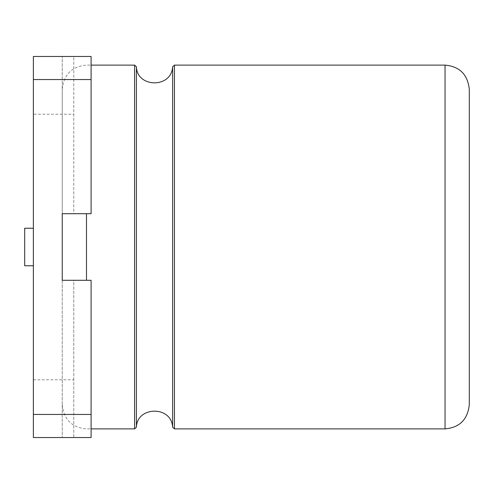 <?xml version="1.0" encoding="UTF-8"?>
<svg xmlns="http://www.w3.org/2000/svg" width="494" height="494" viewBox="0 0 494 494"><rect width="100%" height="100%" fill="white"/><g stroke="black" fill="none" stroke-linecap="round" stroke-linejoin="round"><path stroke-width="0.37" stroke-dasharray="2.47 1.85" d="M62.232 247L62.232 89.371L62.232 247M62.232 213.704L62.232 56.458L62.232 213.704L73.779 213.704L73.779 56.458L91.1 56.458L91.1 213.704M62.232 280.296L62.232 437.542L62.232 280.296L73.779 280.296L73.779 437.542L91.1 437.542L91.1 280.296M33.364 379.8L73.779 379.8L73.779 437.542L33.364 437.542L33.364 114.2L73.779 114.2M73.779 379.8L73.779 280.296M33.364 114.2L33.364 56.458L73.779 56.458L73.779 213.704M33.364 228.234L33.364 265.766L33.364 228.234L33.364 265.766L33.364 228.234L24.7 228.234L33.364 228.234L24.7 228.234L24.7 265.766L33.364 265.766M24.7 265.766L24.7 228.234L24.7 265.766M469.3 89.371L469.3 404.629M469.3 394.885L469.3 99.115M134.596 65.115L134.596 428.885M86.481 213.704L86.481 280.296M136.406 66.77L136.406 427.23M172.634 66.77L172.634 427.23M174.444 65.115L174.444 428.885M445.051 65.115L445.051 428.885M62.232 404.629C63.806 419.492 71.889 427.582 86.481 428.885L91.1 428.885M62.232 89.371C63.806 74.508 71.889 66.418 86.481 65.115L91.1 65.115"/><path stroke-width="0.74" d="M62.232 280.296L62.232 213.704L62.232 280.296L91.1 280.296L91.1 437.542L33.364 437.542L33.364 414.447L91.1 414.447M33.364 228.234L33.364 265.766L24.7 265.766L24.7 228.234L33.364 228.234L33.364 56.458L91.1 56.458L91.1 213.704L62.232 213.704M33.364 265.766L33.364 414.447M469.3 404.629L469.3 89.371C467.725 74.508 459.642 66.418 445.051 65.115L445.051 428.885C459.642 427.582 467.725 419.492 469.3 404.629M91.1 428.885L134.596 428.885L134.596 65.115L91.1 65.115M86.481 280.296L86.481 213.704M134.596 428.885L136.406 427.23L136.406 66.77L134.596 65.115M136.406 427.23C136.949 406.117 171.603 405.5 172.634 427.23L172.634 66.77C171.603 88.5 136.949 87.883 136.406 66.77M33.364 79.553L91.1 79.553M172.634 427.23L174.444 428.885L174.444 65.115L172.634 66.77M174.444 428.885L445.051 428.885M174.444 65.115L445.051 65.115"/></g></svg>
